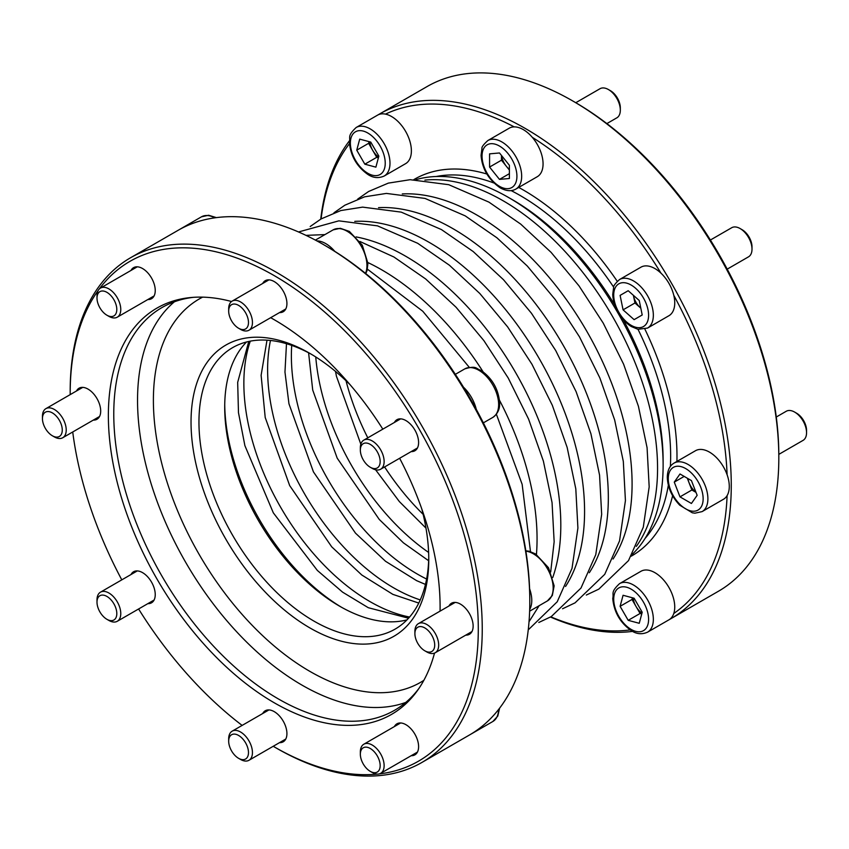 <?xml version="1.0" encoding="UTF-8"?>
<svg xmlns="http://www.w3.org/2000/svg" width="849" height="849" viewBox="0 0 849 849"><rect width="100%" height="100%" fill="white"/><g stroke="black" fill="none" stroke-linecap="round" stroke-linejoin="round"><path stroke-width="1.27" d="M240.564 329.391L238.58 328.245A14.008 8.087 60 0 1 228.678 311.084A14.008 8.087 60 0 1 238.58 305.375A14.008 8.087 60 0 1 248.481 322.524A14.008 8.087 60 0 1 238.58 328.245L240.564 329.391A16.81 9.71 60 0 0 248.969 330.219L285.763 308.972M228.678 311.084L228.678 308.803A16.81 9.71 60 0 1 232.159 301.108A16.81 9.71 60 0 1 248.969 310.808A16.81 9.71 60 0 1 248.969 330.219M472.299 733.292A28.017 16.173 60 0 1 471.439 733.854A28.017 16.173 60 0 1 470.962 734.109M316.879 240.904A28.017 16.173 60 0 1 334.782 251.346A288.575 166.606 60 0 1 463.501 387.218A288.575 166.606 60 0 1 476.278 409.356A288.575 166.606 60 0 1 529.596 588.771A288.575 166.606 60 0 1 529.797 599.32L529.797 601.612A291.377 168.229 60 0 1 469.455 735.001L421.911 762.444A291.377 168.229 -120 0 0 466.568 528.969A291.377 168.229 -120 0 0 276.222 272.2A291.377 168.229 -120 0 0 130.534 257.767A291.377 168.229 -120 0 0 70.18 391.156L70.18 393.448A288.575 166.606 -120 0 0 70.191 394.615M529.596 588.771A28.017 16.173 60 0 1 529.68 609.497M463.501 387.218A28.017 16.173 60 0 1 476.278 409.356M130.534 257.767L178.078 230.323A291.377 168.229 60 0 1 323.766 244.745A291.377 168.229 60 0 1 323.766 244.756L325.751 245.892A288.575 166.606 60 0 1 334.782 251.346M179.595 229.463A28.017 16.173 60 0 1 180.062 229.177A28.017 16.173 60 0 1 180.975 228.71M360.347 450.097L360.347 447.805A16.81 9.71 60 0 1 363.839 440.111A16.81 9.71 60 0 1 380.649 449.821A16.81 9.71 60 0 1 380.649 469.232A16.81 9.71 60 0 1 372.244 468.393L370.26 467.247A14.008 8.087 60 0 1 363.255 459.861A14.008 8.087 60 0 1 360.347 450.097A14.008 8.087 60 0 1 370.26 444.377A14.008 8.087 60 0 1 380.161 461.538A14.008 8.087 60 0 1 370.26 467.247M414.896 631.348A16.81 9.71 60 0 1 418.377 623.654A16.81 9.71 60 0 1 435.187 633.354A16.81 9.71 60 0 1 435.187 652.775A16.81 9.71 60 0 1 426.782 651.936L424.797 650.79A14.008 8.087 60 0 1 414.896 633.641L414.896 631.348M414.896 633.641A14.008 8.087 60 0 1 424.797 627.92A14.008 8.087 60 0 1 434.709 645.07A14.008 8.087 60 0 1 424.797 650.79M360.347 754.199L360.347 751.906A16.81 9.71 60 0 1 363.839 744.212L400.632 722.966L363.839 744.212A16.81 9.71 60 0 1 380.649 753.923A16.81 9.71 60 0 1 380.649 773.333A16.81 9.71 60 0 1 372.244 772.494L370.26 771.359A14.008 8.087 60 0 1 360.347 754.199A14.008 8.087 60 0 1 363.255 747.789A14.008 8.087 60 0 1 379.407 760.821A14.008 8.087 60 0 1 370.26 771.359M228.678 741.156L228.678 738.863A16.81 9.71 60 0 1 232.159 731.169A16.81 9.71 60 0 1 240.564 732.008A16.81 9.71 60 0 1 251.537 746.823A16.81 9.71 60 0 1 248.969 760.29A16.81 9.71 60 0 1 240.564 759.452L238.58 758.316A14.008 8.087 60 0 1 228.678 741.156A14.008 8.087 60 0 1 238.58 735.436A14.008 8.087 60 0 1 248.481 752.596A14.008 8.087 60 0 1 238.58 758.316M96.998 602.153L96.998 599.861A16.81 9.71 60 0 1 100.479 592.167A16.81 9.71 60 0 1 117.289 601.867A16.81 9.71 60 0 1 117.289 621.277A16.81 9.71 60 0 1 108.884 620.449L106.9 619.303A14.008 8.087 60 0 1 96.998 602.153A14.008 8.087 60 0 1 103.111 595.107A14.008 8.087 60 0 1 113.904 603.819A14.008 8.087 60 0 1 116.048 617.531A14.008 8.087 60 0 1 106.9 619.303M42.45 418.61L42.45 416.318A16.81 9.71 60 0 1 45.931 408.624A16.81 9.71 60 0 1 58.889 413.123A16.81 9.71 60 0 1 66.222 430.04A16.81 9.71 60 0 1 62.741 437.744A16.81 9.71 60 0 1 54.336 436.906L52.351 435.76A14.008 8.087 60 0 1 42.45 418.61A14.008 8.087 60 0 1 52.351 412.89A14.008 8.087 60 0 1 62.264 430.04A14.008 8.087 60 0 1 52.351 435.76M96.998 298.041L96.998 295.76A16.81 9.71 60 0 1 100.479 288.066A16.81 9.71 60 0 1 117.289 297.766A16.81 9.71 60 0 1 117.289 317.176L154.083 295.93L117.289 317.176A16.81 9.71 60 0 1 108.884 316.348L106.9 315.202A14.008 8.087 60 0 1 96.998 298.041A14.008 8.087 60 0 1 110.688 295.388A14.008 8.087 60 0 1 113.904 315.892A14.008 8.087 60 0 1 106.9 315.202M131.033 270.417A17.935 10.347 60 0 1 133.59 267.647A17.935 10.347 60 0 1 151.525 278.005A17.935 10.347 60 0 1 151.525 298.71A17.935 10.347 60 0 1 147.843 299.538M76.495 390.986A17.935 10.347 60 0 1 79.053 388.205A17.935 10.347 60 0 1 88.02 389.097A17.935 10.347 60 0 1 99.726 404.899A17.935 10.347 60 0 1 96.977 419.268A17.935 10.347 60 0 1 93.305 420.096M131.033 574.518A17.935 10.347 60 0 1 133.59 571.748L133.59 571.748A17.935 10.347 60 0 1 151.525 582.106A17.935 10.347 60 0 1 151.525 602.811A17.935 10.347 60 0 1 147.843 603.639M262.712 713.531A17.935 10.347 60 0 1 265.27 710.762A17.935 10.347 60 0 1 274.238 711.642A17.935 10.347 60 0 1 285.954 727.444A17.935 10.347 60 0 1 283.205 741.814A17.935 10.347 60 0 1 279.523 742.642M394.392 726.574A17.935 10.347 60 0 1 396.95 723.804A17.935 10.347 60 0 1 405.918 724.685A17.935 10.347 60 0 1 417.634 740.487A17.935 10.347 60 0 1 414.885 754.857A17.935 10.347 60 0 1 411.203 755.684M448.941 606.006A17.935 10.347 60 0 1 451.498 603.236A17.935 10.347 60 0 1 469.423 613.594A17.935 10.347 60 0 1 469.423 634.299A17.935 10.347 60 0 1 465.751 635.126M394.392 422.473A17.935 10.347 60 0 1 396.95 419.693A17.935 10.347 60 0 1 414.885 430.05A17.935 10.347 60 0 1 414.885 450.755L414.885 450.755A17.935 10.347 60 0 1 411.203 451.583M273.219 746.282A288.575 166.606 -120 0 0 274.238 746.876A288.575 166.606 -120 0 0 377.296 774.118M379.248 773.906A288.575 166.606 -120 0 0 418.525 427.949A288.575 166.606 -120 0 0 99.28 288.989M98.123 290.57A288.575 166.606 -120 0 0 70.18 393.448M72.727 431.971A288.575 166.606 -120 0 0 121.789 579.856M138.599 608.977A288.575 166.606 -120 0 0 242.135 725.407M276.222 748.022A291.377 168.229 -120 0 1 276.212 748.011L274.238 746.876L276.222 748.022A291.377 168.229 -120 0 0 421.911 762.444M270.661 317.696A234.579 135.437 60 0 1 274.238 319.723A234.579 135.437 60 0 1 382.825 429.148M399.635 458.269A234.579 135.437 60 0 1 440.069 611.131M434.518 653.093A234.579 135.437 60 0 1 417.761 690.131A234.579 135.437 60 0 1 156.948 578.965A234.579 135.437 60 0 1 191.089 297.511A234.579 135.437 60 0 1 231.533 301.522M262.712 283.46A17.935 10.347 60 0 1 265.27 280.69A17.935 10.347 60 0 1 279.088 285.497A17.935 10.347 60 0 1 286.92 303.539A17.935 10.347 60 0 1 283.205 311.753A17.935 10.347 60 0 1 279.523 312.581M311.901 354.585A162.499 93.815 -120 0 0 232.615 347.644A162.499 93.815 -120 0 0 207.708 477.86A162.499 93.815 -120 0 0 313.865 621.054A162.499 93.815 -120 0 0 395.114 629.109A162.499 93.815 -120 0 0 428.745 556.976M406.958 619.887A162.499 93.815 60 0 1 339.611 606.186A162.499 93.815 60 0 1 224.709 407.17A162.499 93.815 60 0 1 246.518 341.998M323.766 244.756A291.377 168.229 60 0 1 529.797 601.612M419.109 688.189A232.541 134.259 60 0 1 394.467 710.348A232.541 134.259 60 0 1 161.926 576.089A232.541 134.259 60 0 1 161.936 307.582A232.541 134.259 60 0 1 193.445 297.33M350.032 384.639A168.102 97.051 -120 0 0 309.896 353.407A168.102 97.051 -120 0 0 191.036 422.038A168.102 97.051 -120 0 0 309.896 627.92A168.102 97.051 -120 0 0 428.766 559.289A168.102 97.051 -120 0 0 421.783 508.922M341.574 607.3A168.102 97.051 60 0 1 224.73 404.909M778.809 454.385L803.069 440.376A16.81 9.71 -120 0 0 806.55 432.682A16.81 9.71 -120 0 0 794.664 412.094A16.81 9.71 -120 0 0 786.259 411.256L776.273 417.029M806.55 432.682L806.55 430.39A14.008 8.087 -120 0 0 796.649 413.24L794.664 412.094M727.211 269.144L748.521 256.833A16.81 9.71 -120 0 0 752.002 249.139A16.81 9.71 -120 0 0 740.116 228.551A16.81 9.71 -120 0 0 731.711 227.723L710.401 240.023M752.002 249.139L752.002 246.847A14.008 8.087 -120 0 0 742.1 229.697L740.116 228.551M606.865 123.593L616.841 117.831A16.81 9.71 -120 0 0 620.322 110.137A16.81 9.71 -120 0 0 608.436 89.548A16.81 9.71 -120 0 0 600.031 88.71L575.781 102.718M620.322 110.137L620.322 107.844A14.008 8.087 -120 0 0 610.42 90.684L608.436 89.548M550.81 616.852A288.575 166.606 -120 0 0 630.17 629.905M647.543 632.176L668.938 619.823A28.017 16.173 -120 0 0 673.788 613.466A28.017 16.173 -120 0 0 665.266 582.011A28.017 16.173 -120 0 0 640.921 571.303L619.526 583.656C610.208 592.475 614.092 593.058 612.745 598.471C613.954 611.927 620.078 622.604 631.094 630.499C636.368 634.118 641.855 634.681 647.543 632.176A28.017 16.173 -120 0 0 647.543 599.829A28.017 16.173 -120 0 0 619.526 583.656L640.921 571.303M673.788 613.466A288.575 166.606 -120 0 0 727.105 495.614A28.017 16.173 -120 0 0 727.105 474.74A28.017 16.173 -120 0 0 695.469 450.734L674.074 463.087C669.712 465.666 667.441 470.399 667.282 477.287C667.707 487.57 671.867 496.888 679.762 505.219L692.338 512.807L694.896 513.189L702.091 511.618A28.017 16.173 -120 0 0 702.091 479.261A28.017 16.173 -120 0 0 674.074 463.087M702.091 511.618L723.486 499.265A28.017 16.173 -120 0 0 727.105 495.614M727.105 474.74A288.575 166.606 -120 0 0 673.788 295.325A28.017 16.173 -120 0 0 661.01 273.198A28.017 16.173 -120 0 0 640.921 267.191L619.526 279.544C615.249 283.47 613.286 286.071 613.636 287.344L612.745 294.37C612.957 300.408 614.814 306.489 618.295 312.612C621.85 318.683 626.191 323.331 631.316 326.536L637.928 329.295L647.543 328.075A28.017 16.173 -120 0 0 647.543 295.728A28.017 16.173 -120 0 0 619.526 279.544M647.543 328.075L668.938 315.722A28.017 16.173 -120 0 0 673.788 295.325M661.01 273.198A288.575 166.606 -120 0 0 532.291 137.315A28.017 16.173 -120 0 0 514.218 126.883A28.017 16.173 -120 0 0 509.241 128.188L487.846 140.541C483.569 144.457 481.606 147.057 481.967 148.342L481.065 155.367C482.115 168.813 488.483 179.638 500.178 187.852C506.259 191.152 511.48 191.566 515.863 189.072A28.017 16.173 -120 0 0 515.863 156.715A28.017 16.173 -120 0 0 487.846 140.541M515.863 189.072L537.258 176.719A28.017 16.173 -120 0 0 532.291 137.315M514.218 126.883A288.575 166.606 -120 0 0 385.499 114.127A28.017 16.173 -120 0 0 377.561 115.146L356.166 127.499C346.848 136.328 350.733 136.912 349.385 142.324C350.595 155.781 356.718 166.457 367.734 174.353C373.008 177.961 378.495 178.523 384.183 176.03A28.017 16.173 -120 0 0 384.183 143.672A28.017 16.173 -120 0 0 356.166 127.499M405.578 163.677L384.183 176.03L405.578 163.677A28.017 16.173 -120 0 0 408.475 137.241A28.017 16.173 -120 0 0 385.499 114.127M349.459 143.683A288.575 166.606 -120 0 0 321.071 218.936M379.545 113.999L427.089 86.556A291.377 168.229 60 0 1 572.778 100.978A291.377 168.229 60 0 1 572.788 100.989L574.762 102.124A288.575 166.606 60 0 1 778.82 455.552L778.82 457.844A291.377 168.229 60 0 1 718.466 591.233L670.922 618.677A291.377 168.229 -120 0 0 715.59 385.202A291.377 168.229 -120 0 0 525.234 128.432A291.377 168.229 -120 0 0 379.545 113.999A291.377 168.229 -120 0 0 378.038 114.891M632.356 554.248A218.533 126.172 -120 0 0 663.122 465.167L663.122 460.593A212.929 122.935 -120 0 0 623.028 319.32M614.856 305.162A212.929 122.935 -120 0 0 512.563 199.802A212.929 122.935 -120 0 0 512.552 199.802L508.593 197.52A218.533 126.172 -120 0 0 416.063 179.617M663.122 465.167A218.533 126.172 -120 0 0 508.593 197.52L512.563 199.802M572.788 100.989A291.377 168.229 60 0 1 778.82 457.844M349.395 140.828A291.377 168.229 -120 0 0 320.752 219.127M550.492 617.032A291.377 168.229 -120 0 0 632.622 631.38M669.405 619.537A291.377 168.229 -120 0 0 670.922 618.677M378.845 156.099L375.884 167.147L364.837 164.186L356.75 150.177L359.711 139.13L370.758 142.091L378.845 156.099M378.399 157.765L376.723 157.32L364.837 164.186M376.723 157.32L368.636 143.311L356.75 150.177M368.636 143.311L369.092 141.634M369.846 141.836A14.008 8.087 -120 0 0 372.679 150.315A14.008 8.087 -120 0 0 378.601 157.012M509.389 178.502L499.477 179.383L489.576 167.062L489.576 153.86L499.477 152.969L509.389 165.29L509.389 178.502M509.389 173.663L499.477 179.383M509.389 170.055L501.462 160.196L489.576 167.062M501.462 160.196L501.462 155.431M501.6 155.611A14.008 8.087 -120 0 0 506.418 166.362A14.008 8.087 -120 0 0 509.389 169.375M634.118 319.649L623.07 309.853L620.11 295.388L628.196 290.719L639.244 300.514L642.205 314.979L634.118 319.649M634.956 302.987L633.481 295.76A14.008 8.087 -120 0 0 636.039 302.361A14.008 8.087 -120 0 0 640.486 307.89A14.008 8.087 -120 0 0 640.815 308.176L634.956 302.987L623.07 309.853M628.196 290.719L620.11 295.388M679.985 496.867L674.265 482.126L679.985 473.986L691.426 480.587L697.146 495.328L691.426 503.468L679.985 496.867L691.871 490L687.297 478.21M696 492.378L691.871 490M684.167 476.406L674.265 482.126M687.881 478.549A14.008 8.087 -120 0 0 689.017 482.625A14.008 8.087 -120 0 0 695.915 492.165M620.11 606.324L623.07 595.276L634.118 598.237L642.205 612.246L639.244 623.293L628.196 620.332L620.11 606.324L631.996 599.468L632.441 597.792M641.759 613.923L640.082 613.477L628.196 620.332M640.082 613.477L631.996 599.468M633.205 597.993A14.008 8.087 -120 0 0 636.039 606.473A14.008 8.087 -120 0 0 641.961 613.169M424.882 180.105A218.533 126.172 60 0 1 503.033 200.725A218.533 126.172 60 0 1 637.121 367.872A218.533 126.172 60 0 1 636.336 546.363M423.152 514.356A178.184 102.878 60 0 1 384.597 466.95M367.787 437.829A178.184 102.878 60 0 1 346.01 380.745M428.618 552.444A178.184 102.878 60 0 1 315.754 356.962M426.612 579.039A178.184 102.878 60 0 1 291.716 345.405M409.579 617.043A178.184 102.878 60 0 1 280.764 507.479A178.184 102.878 60 0 1 250.285 341.149M420.255 599.914A178.184 102.878 60 0 1 270.47 340.47M498.618 709.446A28.017 16.173 60 0 1 492.834 721.501L471.439 733.854M525.892 551.181A28.017 16.173 60 0 1 549.865 573.553A28.017 16.173 60 0 1 547.372 600.943L529.627 611.184M455.34 374.335L464.817 368.869A28.017 16.173 60 0 1 492.834 385.043A28.017 16.173 60 0 1 492.834 417.4L483.357 422.866M315.393 240.108L333.137 229.867A28.017 16.173 60 0 1 358.098 241.403A28.017 16.173 60 0 1 365.494 273.346M180.062 229.177L201.457 216.824A28.017 16.173 60 0 1 214.786 217.832M174.427 301.766A232.541 134.259 -120 0 0 153.478 491.051A232.541 134.259 -120 0 0 301.979 685.111A232.541 134.259 -120 0 0 405.748 702.431M202.624 297.139A221.334 127.785 -120 0 0 164.419 473.307A221.334 127.785 -120 0 0 309.896 671.389A221.334 127.785 -120 0 0 423.853 680.336M617.244 281.274A217.408 125.525 -120 0 0 523.249 189.964A217.408 125.525 -120 0 0 518.718 187.427M486.848 174.003A217.408 125.525 -120 0 0 413.845 179.606M631.253 556.169A217.408 125.525 -120 0 0 672.61 495.752M676.918 461.442A217.408 125.525 -120 0 0 644.911 329.189M613.689 287.185A212.929 122.935 -120 0 0 520.087 195.461A212.929 122.935 -120 0 0 511.13 190.601M493.831 182.97A212.929 122.935 -120 0 0 436.184 176.518M645.102 538.383A212.929 122.935 -120 0 0 668.343 485.225M670.381 466.43A212.929 122.935 -120 0 0 638.013 329.306M380.129 174.491A24.653 14.231 -120 0 0 372.308 136.296A24.653 14.231 -120 0 0 350.966 148.628A24.653 14.231 -120 0 0 380.129 174.491M499.477 186.313A24.653 14.231 -120 0 0 514.579 164.833A24.653 14.231 -120 0 0 484.386 147.397A24.653 14.231 -120 0 0 499.477 186.313M618.836 312.305A24.653 14.231 -120 0 0 647.999 320.115A24.653 14.231 -120 0 0 626.647 283.131A24.653 14.231 -120 0 0 618.836 312.305M668.269 478.656A24.653 14.231 -120 0 0 694.418 511.194A24.653 14.231 -120 0 0 694.418 476.321A24.653 14.231 -120 0 0 668.269 478.656M618.836 587.933A24.653 14.231 -120 0 0 626.647 626.127A24.653 14.231 -120 0 0 647.999 613.795A24.653 14.231 -120 0 0 618.836 587.933M402.277 193.943A219.658 126.819 60 0 1 476.767 214.977A219.658 126.819 60 0 1 613.063 559.024M378.527 207.655A219.658 126.819 60 0 1 453.005 228.689A219.658 126.819 60 0 1 589.302 572.746M354.765 221.366A219.658 126.819 60 0 1 429.254 242.411A219.658 126.819 60 0 1 565.551 586.457M356.113 236.913A219.658 126.819 60 0 1 405.493 256.122A219.658 126.819 60 0 1 552.752 577.522M367.893 262.553A219.658 126.819 60 0 1 381.732 269.833A219.658 126.819 60 0 1 483.07 371.766M499.456 400.144A219.658 126.819 60 0 1 536.441 554.493M425.975 528.099L399.348 501.568L375.587 469.773M360.836 444.218L336.469 376.351L335.514 371.427M428.639 560.733L403.455 542.861L379.227 519.408L337.191 458.152L312.719 390.073L308.59 352.791M248.757 341.457L237.678 382.368L238.473 412.667L244.894 445.651L273.325 512.838L317.335 570.422L342.593 592.156L368.296 607.704L408.539 618.221M418.769 603.066L392.885 594.374L361.801 575.006L331.715 546.841L289.679 485.586L265.206 417.506L261.121 375.3L267 340.173M425.455 584.42L416.636 580.663L385.552 561.295L355.476 533.13L313.43 471.874L288.957 403.784L284.967 372.085L286.484 343.718M232.159 301.108L268.953 279.862M499.605 708.172L497.779 716.068L492.834 721.501M525.839 550.81L529.054 551.213L535.581 553.951L548.528 567.748L554.142 585.852L552.328 595.51L547.372 600.943M464.817 368.869C477.117 365.208 475.684 368.869 481.043 370.408C492.091 378.187 498.278 388.821 499.605 402.309C500.103 408.687 497.843 413.718 492.834 417.4M333.137 229.867L340.3 228.296L349.363 231.406L362.311 245.202L367.925 263.307L367.055 270.555L365.781 273.58M201.457 216.824L208.621 215.253L216.378 217.62M380.649 469.232L417.443 447.985M363.839 440.111L400.632 418.865M435.187 652.775L471.991 631.529M418.377 623.654L455.181 602.408M380.649 773.333L417.443 752.087M248.969 760.29L285.763 739.044M232.159 731.169L268.953 709.923M117.289 621.277L154.083 600.041M100.479 592.167L137.273 570.921M62.741 437.744L99.545 416.498M45.931 408.624L82.735 387.377M100.479 288.066L137.273 266.819M586.319 595.043L598.8 589.153L628.504 560.616L643.287 527.218L649.177 486.891L647.076 447.72L638.427 406.289L623.612 364.2L603.236 323.129L578.933 285.784L551.086 252.355L520.724 224.115L488.928 202.126L448.76 184.7L410.141 179.701L388.333 183.119L368.604 191.492L357.716 199.09M562.558 608.765L575.038 602.864L604.743 574.327L619.526 540.94L625.426 500.613L623.315 461.432L614.665 420L599.85 377.922L579.485 336.851L555.172 299.495L527.325 266.066L496.962 237.826L465.178 215.848L424.999 198.422L386.38 193.413L364.582 196.83L344.843 205.214L333.954 212.802M538.807 622.476L551.288 616.586L580.992 588.049L595.775 554.652L601.665 514.324L599.564 475.153L590.915 433.722L576.089 391.633L555.724 350.563L531.421 313.207L503.563 279.788L473.201 251.548L441.416 229.559L401.248 212.133L362.629 207.124L340.82 210.552L321.092 218.925L310.193 226.524M528.248 629.873L557.231 601.761L572.014 568.374L577.904 528.046L575.802 488.865L567.153 447.434L552.338 405.355L531.973 364.274L507.66 326.929L479.812 293.499L449.45 265.259L417.666 243.281L377.487 225.855L338.868 220.846L298.508 231.968M550.693 571.961L554.153 541.758L552.052 502.576L543.392 461.156L528.577 419.066L508.211 377.996L483.898 340.64L456.051 307.221L425.689 278.981L393.904 256.992L359.891 241.477M324.912 234.611L305.958 235.364M529.033 621.723L539.147 605.687M469.317 367.373L422.781 311.254L367.415 269.165M530.487 551.606L522.146 484.333L496.378 414.248"/></g></svg>
